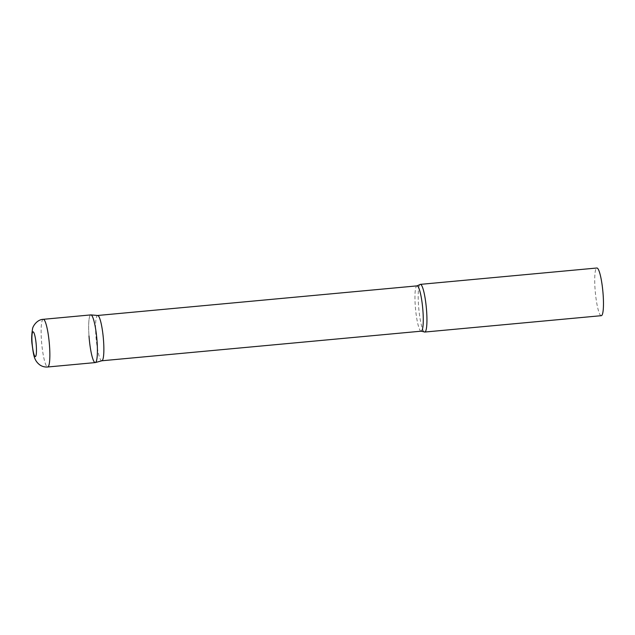 <?xml version="1.0" encoding="UTF-8"?>
<svg xmlns="http://www.w3.org/2000/svg" width="635" height="635" viewBox="0 0 635 635"><rect width="100%" height="100%" fill="white"/><g stroke="black" fill="none" stroke-linecap="round" stroke-linejoin="round"><path stroke-width="0.48" stroke-dasharray="3.17 2.38" d="M90.829 314.904A23.939 3.794 -95.3 0 0 89.122 337.542A23.939 3.794 -95.3 0 0 94.734 362.426A23.939 3.794 -95.3 0 0 95.242 362.585M101.91 360.759A22.741 3.604 84.7 0 1 101.806 360.775A22.741 3.604 84.7 0 1 95.877 335.502A22.741 3.604 84.7 0 1 97.615 315.484L97.663 315.476M89.003 335.986A23.939 3.794 84.7 0 1 90.932 314.904M424.291 331.907A23.939 3.794 84.7 0 1 418.528 305.443A23.939 3.794 84.7 0 1 419.902 284.591M601.305 315.682A23.939 3.794 84.7 0 1 595.058 289.084A23.939 3.794 84.7 0 1 596.884 268.01M43.283 319.318A23.939 3.794 -95.3 0 0 41.577 341.947A23.939 3.794 -95.3 0 0 47.188 366.832A23.939 3.794 -95.3 0 0 47.696 366.99M421.211 331.176A22.741 3.604 84.7 0 1 415.282 305.903A22.741 3.604 84.7 0 1 417.012 285.877"/><path stroke-width="0.95" d="M47.696 366.99L95.242 362.585A23.939 3.794 -95.3 0 0 96.949 339.955A23.939 3.794 -95.3 0 0 91.337 315.063A23.939 3.794 -95.3 0 0 90.829 314.904L43.283 319.318C37.013 319.461 32.583 326.549 32.52 329.009C31.567 334.962 31.417 340.058 32.075 344.297C33.544 354.465 33.742 360.347 39.878 364.95C42.227 366.538 44.839 367.22 47.696 366.99A23.939 3.794 -95.3 0 0 49.403 344.36A23.939 3.794 -95.3 0 0 43.791 319.476A23.939 3.794 -95.3 0 0 43.283 319.318M97.615 315.484A22.741 3.604 84.7 0 1 97.711 315.484A22.741 3.604 84.7 0 1 103.545 340.757A22.741 3.604 84.7 0 1 101.91 360.759L95.353 362.569A23.939 3.794 84.7 0 1 89.003 335.986M97.711 315.484L90.932 314.904A23.939 3.794 84.7 0 1 97.076 341.511A23.939 3.794 84.7 0 1 95.353 362.569M426.601 310.967A23.939 3.794 84.7 0 1 424.775 332.049A23.939 3.794 84.7 0 1 424.291 331.907L421.211 331.176A22.741 3.604 84.7 0 0 422.95 311.15A22.741 3.604 84.7 0 0 417.012 285.877L419.902 284.591A23.939 3.794 84.7 0 1 420.354 284.369A23.939 3.794 84.7 0 1 426.601 310.967M420.354 284.369L596.884 268.01A23.939 3.794 84.7 0 1 603.131 294.608A23.939 3.794 84.7 0 1 601.305 315.682L424.775 332.049M35.076 356.513A12.446 1.976 -95.3 0 0 36.29 345.638A12.446 1.976 -95.3 0 0 33.306 331.891A12.446 1.976 -95.3 0 0 32.091 342.765A12.446 1.976 -95.3 0 0 35.076 356.513M97.663 315.476L417.012 285.877M101.862 360.775L421.211 331.176"/></g></svg>

